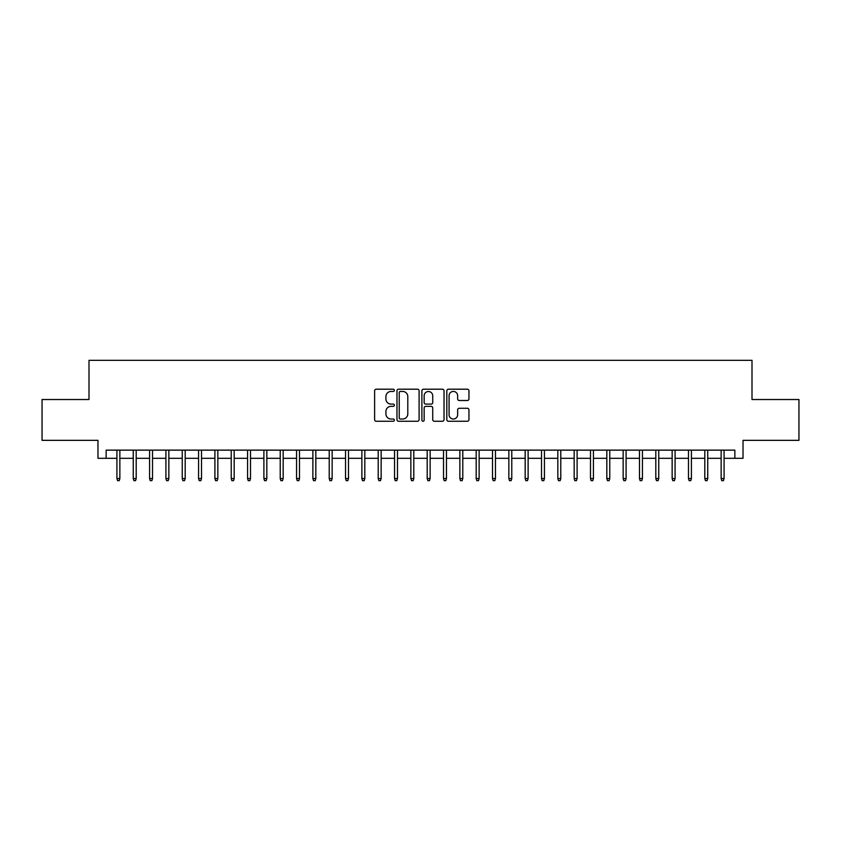 <?xml version="1.0" encoding="UTF-8"?>
<svg xmlns="http://www.w3.org/2000/svg" width="841" height="841" viewBox="0 0 841 841"><rect width="100%" height="100%" fill="white"/><g stroke="black" fill="none" stroke-linecap="round" stroke-linejoin="round"><path stroke-width="1.26" d="M394.376 390.329A1.125 1.125 0 0 0 393.252 389.204L376.221 389.204A1.598 1.598 0 0 0 374.613 390.802L374.613 419.659A1.598 1.598 0 0 0 376.221 421.257L393.252 421.257A1.125 1.125 0 0 0 394.376 420.143A1.125 1.125 0 0 0 393.252 419.018L391.044 419.018A5.13 5.13 0 0 1 385.914 413.888L385.914 411.48A5.13 5.13 0 0 1 391.044 406.35L393.252 406.35A1.125 1.125 0 0 0 394.376 405.236A1.125 1.125 0 0 0 393.252 404.111L391.044 404.111A5.13 5.13 0 0 1 385.914 398.981L385.914 396.574A5.13 5.13 0 0 1 391.044 391.443L393.252 391.443A1.125 1.125 0 0 0 394.376 390.329M467.344 400.505A1.598 1.598 0 0 0 468.952 398.897L468.952 390.802A1.598 1.598 0 0 0 467.344 389.204L448.432 389.204A1.598 1.598 0 0 0 446.823 390.802L446.823 419.659A1.598 1.598 0 0 0 448.432 421.257L467.344 421.257A1.598 1.598 0 0 0 468.952 419.659L468.952 409.882A1.598 1.598 0 0 0 467.344 408.274L459.249 408.274A1.598 1.598 0 0 0 457.651 409.882L457.651 414.729A4.289 4.289 0 0 1 453.362 419.018A4.289 4.289 0 0 1 449.073 414.729L449.073 395.733A4.289 4.289 0 0 1 453.362 391.443A4.289 4.289 0 0 1 457.651 395.733L457.651 398.897A1.598 1.598 0 0 0 459.249 400.505L467.344 400.505M106.145 458.303L106.145 450.135L734.855 450.135L734.855 458.303L743.024 458.303L743.024 440.337L798.95 440.337L798.95 399.517L752.001 399.517L752.001 360.326L88.999 360.326L88.999 399.517L42.05 399.517L42.05 440.337L97.977 440.337L97.977 458.303L116.92 458.303M419.102 390.802A1.598 1.598 0 0 0 417.493 389.204L398.581 389.204A1.598 1.598 0 0 0 396.973 390.802L396.973 419.659A1.598 1.598 0 0 0 398.581 421.257L417.493 421.257A1.598 1.598 0 0 0 419.102 419.659L419.102 390.802M423.507 389.204L442.419 389.204A1.598 1.598 0 0 1 444.027 390.802L444.027 419.659A1.598 1.598 0 0 1 442.419 421.257L434.324 421.257A1.598 1.598 0 0 1 432.726 419.659L432.726 407.959A1.598 1.598 0 0 0 431.118 406.35L425.746 406.35A1.598 1.598 0 0 0 424.148 407.959L424.148 420.143A1.125 1.125 0 0 1 423.023 421.257A1.125 1.125 0 0 1 421.898 420.143L421.898 390.802A1.598 1.598 0 0 1 423.507 389.204M119.864 458.303L133.256 458.303M136.189 458.303L149.582 458.303M152.526 458.303L165.919 458.303M168.852 458.303L182.245 458.303M185.188 458.303L198.571 458.303M201.514 458.303L214.907 458.303M217.84 458.303L231.233 458.303M234.176 458.303L247.569 458.303M250.502 458.303L263.895 458.303M266.839 458.303L280.221 458.303M283.165 458.303L296.558 458.303M299.491 458.303L312.884 458.303M315.827 458.303L329.22 458.303M332.153 458.303L345.546 458.303M348.489 458.303L361.872 458.303M364.815 458.303L378.208 458.303M381.141 458.303L394.534 458.303M397.478 458.303L410.86 458.303M413.804 458.303L427.196 458.303M430.14 458.303L443.522 458.303M446.466 458.303L459.859 458.303M462.792 458.303L476.185 458.303M479.128 458.303L492.511 458.303M495.454 458.303L508.847 458.303M511.78 458.303L525.173 458.303M528.116 458.303L541.509 458.303M544.442 458.303L557.835 458.303M560.779 458.303L574.161 458.303M577.105 458.303L590.498 458.303M593.431 458.303L606.824 458.303M609.767 458.303L623.16 458.303M626.093 458.303L639.486 458.303M642.429 458.303L655.812 458.303M658.755 458.303L672.148 458.303M675.081 458.303L688.474 458.303M691.418 458.303L704.811 458.303M707.744 458.303L721.136 458.303M724.08 458.303L734.855 458.303M400.348 391.443A1.125 1.125 0 0 0 399.223 392.568L399.223 417.893A1.125 1.125 0 0 0 400.348 419.018L402.671 419.018A5.13 5.13 0 0 0 407.801 413.888L407.801 396.574A5.13 5.13 0 0 0 402.671 391.443L400.348 391.443M432.726 395.817A4.289 4.289 0 0 0 428.437 391.528A4.289 4.289 0 0 0 424.148 395.817L424.148 402.503A1.598 1.598 0 0 0 425.746 404.111L431.118 404.111A1.598 1.598 0 0 0 432.726 402.503L432.726 395.817M116.92 478.55L117.572 480.674L119.212 480.674L119.864 478.55L116.92 478.55L116.92 450.135M119.864 478.55L119.864 450.135M133.256 478.55L133.908 480.674L135.538 480.674L136.189 478.55L133.256 478.55L133.256 450.135M136.189 478.55L136.189 450.135M149.582 478.55L150.234 480.674L151.874 480.674L152.526 478.55L149.582 478.55L149.582 450.135M152.526 478.55L152.526 450.135M165.919 478.55L166.571 480.674L168.2 480.674L168.852 478.55L165.919 478.55L165.919 450.135M168.852 478.55L168.852 450.135M182.245 478.55L182.896 480.674L184.526 480.674L185.188 478.55L182.245 478.55L182.245 450.135M185.188 478.55L185.188 450.135M198.571 478.55L199.222 480.674L200.862 480.674L201.514 478.55L198.571 478.55L198.571 450.135M201.514 478.55L201.514 450.135M214.907 478.55L215.559 480.674L217.188 480.674L217.84 478.55L214.907 478.55L214.907 450.135M217.84 478.55L217.84 450.135M231.233 478.55L231.885 480.674L233.525 480.674L234.176 478.55L231.233 478.55L231.233 450.135M234.176 478.55L234.176 450.135M247.569 478.55L248.221 480.674L249.851 480.674L250.502 478.55L247.569 478.55L247.569 450.135M250.502 478.55L250.502 450.135M263.895 478.55L264.547 480.674L266.176 480.674L266.839 478.55L263.895 478.55L263.895 450.135M266.839 478.55L266.839 450.135M280.221 478.55L280.873 480.674L282.513 480.674L283.165 478.55L280.221 478.55L280.221 450.135M283.165 478.55L283.165 450.135M296.558 478.55L297.209 480.674L298.839 480.674L299.491 478.55L296.558 478.55L296.558 450.135M299.491 478.55L299.491 450.135M312.884 478.55L313.535 480.674L315.175 480.674L315.827 478.55L312.884 478.55L312.884 450.135M315.827 478.55L315.827 450.135M329.22 478.55L329.872 480.674L331.501 480.674L332.153 478.55L329.22 478.55L329.22 450.135M332.153 478.55L332.153 450.135M345.546 478.55L346.198 480.674L347.827 480.674L348.489 478.55L345.546 478.55L345.546 450.135M348.489 478.55L348.489 450.135M361.872 478.55L362.524 480.674L364.164 480.674L364.815 478.55L361.872 478.55L361.872 450.135M364.815 478.55L364.815 450.135M378.208 478.55L378.86 480.674L380.489 480.674L381.141 478.55L378.208 478.55L378.208 450.135M381.141 478.55L381.141 450.135M394.534 478.55L395.186 480.674L396.826 480.674L397.478 478.55L394.534 478.55L394.534 450.135M397.478 478.55L397.478 450.135M410.86 478.55L411.522 480.674L413.152 480.674L413.804 478.55L410.86 478.55L410.86 450.135M413.804 478.55L413.804 450.135M427.196 478.55L427.848 480.674L429.478 480.674L430.14 478.55L427.196 478.55L427.196 450.135M430.14 478.55L430.14 450.135M443.522 478.55L444.174 480.674L445.814 480.674L446.466 478.55L443.522 478.55L443.522 450.135M446.466 478.55L446.466 450.135M459.859 478.55L460.511 480.674L462.14 480.674L462.792 478.55L459.859 478.55L459.859 450.135M462.792 478.55L462.792 450.135M476.185 478.55L476.836 480.674L478.476 480.674L479.128 478.55L476.185 478.55L476.185 450.135M479.128 478.55L479.128 450.135M492.511 478.55L493.173 480.674L494.802 480.674L495.454 478.55L492.511 478.55L492.511 450.135M495.454 478.55L495.454 450.135M508.847 478.55L509.499 480.674L511.128 480.674L511.78 478.55L508.847 478.55L508.847 450.135M511.78 478.55L511.78 450.135M525.173 478.55L525.825 480.674L527.465 480.674L528.116 478.55L525.173 478.55L525.173 450.135M528.116 478.55L528.116 450.135M541.509 478.55L542.161 480.674L543.791 480.674L544.442 478.55L541.509 478.55L541.509 450.135M544.442 478.55L544.442 450.135M557.835 478.55L558.487 480.674L560.127 480.674L560.779 478.55L557.835 478.55L557.835 450.135M560.779 478.55L560.779 450.135M574.161 478.55L574.823 480.674L576.453 480.674L577.105 478.55L574.161 478.55L574.161 450.135M577.105 478.55L577.105 450.135M590.498 478.55L591.149 480.674L592.779 480.674L593.431 478.55L590.498 478.55L590.498 450.135M593.431 478.55L593.431 450.135M606.824 478.55L607.475 480.674L609.115 480.674L609.767 478.55L606.824 478.55L606.824 450.135M609.767 478.55L609.767 450.135M623.16 478.55L623.812 480.674L625.441 480.674L626.093 478.55L623.16 478.55L623.16 450.135M626.093 478.55L626.093 450.135M639.486 478.55L640.138 480.674L641.778 480.674L642.429 478.55L639.486 478.55L639.486 450.135M642.429 478.55L642.429 450.135M655.812 478.55L656.474 480.674L658.104 480.674L658.755 478.55L655.812 478.55L655.812 450.135M658.755 478.55L658.755 450.135M672.148 478.55L672.8 480.674L674.429 480.674L675.081 478.55L672.148 478.55L672.148 450.135M675.081 478.55L675.081 450.135M688.474 478.55L689.126 480.674L690.766 480.674L691.418 478.55L688.474 478.55L688.474 450.135M691.418 478.55L691.418 450.135M704.811 478.55L705.462 480.674L707.092 480.674L707.744 478.55L704.811 478.55L704.811 450.135M707.744 478.55L707.744 450.135M721.136 478.55L721.788 480.674L723.428 480.674L724.08 478.55L721.136 478.55L721.136 450.135M724.08 478.55L724.08 450.135"/></g></svg>
